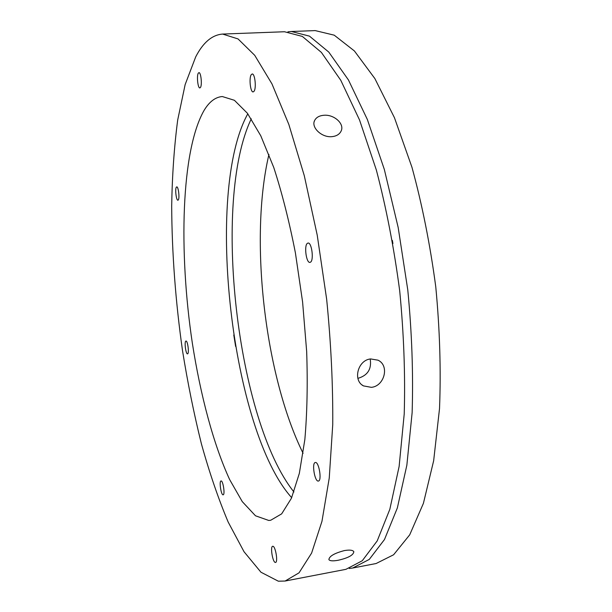 <?xml version="1.0" encoding="UTF-8"?>
<svg xmlns="http://www.w3.org/2000/svg" width="612" height="612" viewBox="0 0 612 612"><rect width="100%" height="100%" fill="white"/><g stroke="black" fill="none" stroke-linecap="round" stroke-linejoin="round"><path stroke-width="0.92" d="M338.184 560.263C332.951 561.204 329.853 560.99 328.881 559.597C329.241 556.209 334.443 553.202 344.48 550.563C349.697 549.714 352.818 550.089 353.835 551.687C353.461 555.115 348.243 557.968 338.184 560.263M371.339 387.342L363.474 385.897C352.589 380.427 357.829 360.009 370.658 358.938L378.017 360.185C389.76 365.54 384.458 386.203 371.339 387.342M331.781 136.667C321.713 137.677 311.141 127.533 314.507 120.732C316.06 117.481 319.189 115.66 323.916 115.27C334.022 114.276 344.808 123.838 341.098 131.098C339.484 134.372 336.378 136.231 331.781 136.667M285.115 581.033L345.933 569.328L362.258 560.753L377.214 540.886L389.829 509.306L399.123 466.466L404.226 413.865C405.351 374.72 403.844 333.724 399.705 290.884C394.074 248.212 386.287 207.935 376.357 170.052L359.527 119.96L340.8 80.325L321.384 52.403L302.336 36.422L284.496 31.748L222.607 34.065L238.037 38.923L254.722 55.317L271.965 83.898L288.841 124.465L304.294 175.713L317.223 235.146L326.655 299.23C331 342.972 333.027 384.764 332.744 424.613L329.248 478.026L321.958 521.347L311.607 553.087L299.046 572.824L285.115 581.033L278.33 581.193L260.964 572.228L244.035 551.741L228.192 522.097C218.308 498.635 209.365 472.495 201.363 443.677C193.966 413.865 187.685 382.882 182.529 350.73C175.552 301.662 171.941 253.437 171.681 206.053C172.194 175.346 174.198 146.666 177.694 120.013L185.145 84.594L195.702 56.878C203.085 42.511 212.05 34.907 222.607 34.065M357.882 378.354L357.943 378.346C367.69 375.477 371.775 369.036 370.206 359.007M247.806 113.801C204.247 192.359 231.52 430.97 291.679 497.671M268.76 520.46L255.502 515.794L242.275 501.633L229.661 479.601C213.534 444.564 200.529 395.528 192.336 343.125C178.574 251.639 181.114 150.376 204.125 110.328C209.335 101.699 215.393 97.101 222.301 96.535L234.411 100.299L247.424 113.281L260.773 135.78L273.74 167.436C281.979 192.749 289.193 221.215 295.397 252.84L302.596 301.984L306.666 351.479C307.76 383.686 307.155 413.046 304.845 439.569L299.345 473.336L291.419 498.26L281.673 513.851L270.726 520.246L268.76 520.46M275.377 562.443C272.692 562.589 270.022 546.371 272.707 546.287L272.83 546.279C275.477 545.935 278.231 562.359 275.53 562.436L275.377 562.443M223.135 494.81C221.131 495.414 218.951 481.032 221.024 480.963L221.039 480.963C223.036 480.267 225.247 494.817 223.143 494.81L223.135 494.81M187.7 353.797L187.532 353.866C185.872 354.394 184.197 342.07 185.796 341.136L185.979 341.052C187.639 340.502 189.322 352.963 187.7 353.797M178.299 199.948L177.931 200.216C176.279 200.682 174.871 189.001 176.355 187.173L176.738 186.889C178.39 186.392 179.806 198.219 178.299 199.948M200.507 87.401L199.872 87.929C197.89 88.411 196.536 75.926 198.273 73.203L198.931 72.644C200.92 72.139 202.274 84.8 200.507 87.401M254.026 91.303L253.154 91.915C250.407 92.504 248.816 77.839 251.272 74.649L252.182 73.991C254.936 73.371 256.52 88.281 254.026 91.303M310.552 262.15L309.947 262.395C306.291 263.252 303.912 245.596 307.369 243.339L308.027 243.056C311.692 242.153 314.071 260.108 310.552 262.15M318.355 481.047C314.736 481.988 311.577 462.794 315.295 462.511L315.325 462.504C318.928 461.425 322.142 480.902 318.37 481.047L318.355 481.047M287.923 31.824L291.366 31.495L309.473 36.139L328.774 52.081L348.427 79.927L367.345 119.462L384.328 169.425L398.16 227.396L407.783 289.958C411.899 332.698 413.352 373.603 412.128 412.679L406.858 465.181L397.341 507.975L384.481 539.532L369.273 559.414L352.68 568.028L349.253 568.479M352.68 568.028L376.112 563.522L393.6 554.77L409.703 534.842L423.405 503.347L433.656 460.752L439.523 408.556C441.053 369.755 439.798 329.157 435.759 286.76C430.129 244.548 422.196 204.714 411.952 167.26L394.457 117.734L374.858 78.55L354.402 50.957L334.221 35.175L315.211 30.6L291.366 31.495M268.936 154.461C249.061 238.741 264.713 375.669 303.085 453.293M251.287 118.827C211.821 201.019 236.936 420.827 293.936 491.987M233.776 334.993L235.62 346.407M392.919 243.553L392.361 240.378M314.14 121.865L314.507 120.732M362.09 384.956L363.474 385.897"/></g></svg>
